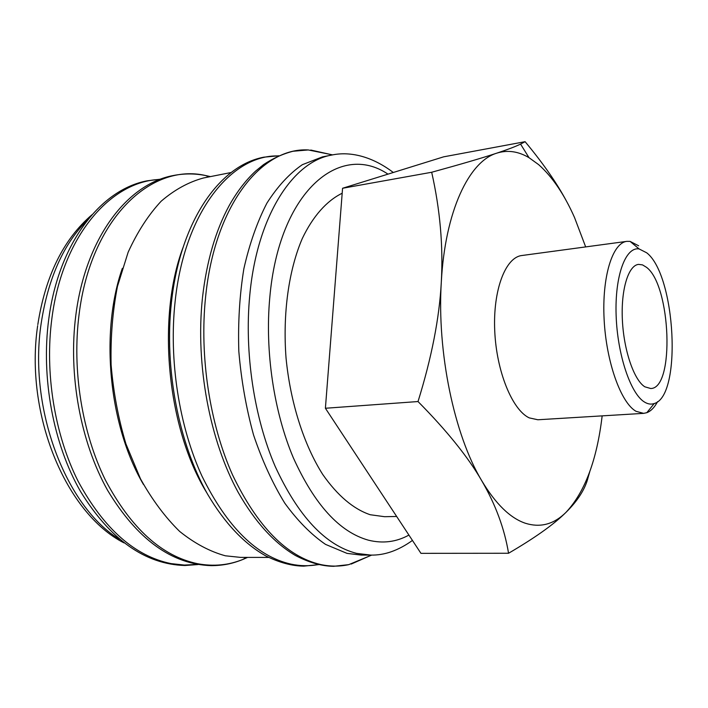 <?xml version="1.0" encoding="UTF-8"?>
<svg xmlns="http://www.w3.org/2000/svg" width="708" height="708" viewBox="0 0 708 708"><rect width="100%" height="100%" fill="white"/><g stroke="black" fill="none" stroke-linecap="round" stroke-linejoin="round"><path stroke-width="1.06" d="M393.303 172.487C372.275 156.503 350.283 151.07 331.751 155.052L322.459 156.884L302.343 164.69C289.386 173.593 277.58 186.399 266.916 203.125C257.181 221.958 249.499 243.853 243.853 268.792C239.605 295.068 237.923 322.6 238.826 351.389C241.269 380.267 246.18 408.135 253.561 435.004C262.217 460.651 272.615 483.369 284.775 503.158C297.643 520.849 311.228 534.584 325.538 544.39L347.026 553.382L361.328 555.099L370.797 555.09C384.524 555.399 398.4 550.514 412.445 540.434M332.654 154.884L308.245 149.946C261.756 147.255 214.701 205.037 205.586 297.024C199.391 356.451 209.78 424.039 232.543 474.918C257.438 526.699 286.758 556.559 320.503 564.506C330.194 566.586 339.601 566.63 348.725 564.648L371.718 555.09M231.162 172.504L203.585 177.965C188.753 181.947 174.619 189.682 161.194 201.187C148.459 214.834 137.441 231.843 128.148 252.216L117.457 286.395C112.59 311.423 110.475 337.574 111.112 364.859C113.386 392.197 118.333 418.561 125.944 443.951L140.467 478.803C152.114 499.706 165.168 517.238 179.637 531.407C194.567 543.399 209.816 551.523 225.365 555.798L240.623 557.4L268.73 557.426M566.621 201.408C556.877 183.107 543.036 163.203 525.106 141.689L520.566 144.096C515.486 146.565 507.565 149.574 496.821 153.14C482.998 157.742 461.289 164.114 431.685 172.256C440.111 209.639 443.314 246.26 441.305 282.12C439.42 317.848 431.659 357.655 418.021 401.542C446.907 430.765 468.147 457.147 481.723 480.697C495.529 504.415 504.477 528.593 508.556 553.258C533.69 538.576 552.107 525.637 563.807 514.459L565.869 512.477C577.87 500.645 585.304 488.901 588.171 477.245L589.835 471.484M585.666 246.915L574.507 217.471C564.232 194.311 552.275 176.708 538.646 164.645L529.018 157.672C518.283 151.3 507.548 149.786 496.821 153.14C469.015 161.336 445.058 211.249 441.305 282.12C436.907 352.38 454.288 435.128 481.723 480.697C495.653 503.919 510.185 518.097 525.327 523.239C539.452 527.681 552.293 524.734 563.834 514.38L565.869 512.477C584.852 492.255 596.95 460.05 602.154 415.87M638.643 245.791L630.085 241.393L626.854 241.357C612.491 242.835 601.853 276.766 604.119 319.423C606.252 362.045 620.898 402.825 636.023 411.304L643.643 413.357L646.802 412.693C650.882 411.153 654.484 407.481 657.582 401.657M646.723 252.818L639.112 248.942C625.624 246.57 614.756 275.633 616.119 315.14C617.341 354.602 630.651 394.002 644.616 402.126C647.944 404.135 651.13 404.604 654.201 403.542C682.193 396.117 675.751 275.182 646.723 252.818M643.643 413.357L537.85 419.764L529.239 417.879C512.238 409.941 496.397 371.24 494.724 330.618C492.901 289.97 505.494 257.305 521.814 255.526L626.854 241.357M396.657 516.477L384.586 516.698L370.222 514.734C353.416 509.061 337.592 495.644 322.751 474.493C303.891 444.801 290.351 402.551 286.032 357.929C282.651 313.263 288.784 269.969 302.298 238.499C313.042 216.046 326.866 200.7 342.185 193.24M646.519 267.323C670.972 285.386 674.919 388.816 650.67 388.506L644.838 386.807C634.049 380.169 623.837 350.61 622.385 320.193C620.827 289.749 628.279 265.385 638.554 264.385L642.519 264.889L646.519 267.323M508.556 553.258L420.941 553.337L325.397 408.259L342.575 188.266L443.651 156.831L525.106 141.689M342.575 188.266L431.685 172.256M325.397 408.259L418.021 401.542M122.351 268.323C99.801 332.574 108.899 425.782 143.45 484.458M182.938 247.756C156.459 318.485 167.212 428.641 206.869 492.918M331.751 155.052C292.891 161.477 256.969 216.073 249.729 295.634C244.304 352.637 254.092 417.428 275.191 466.422C298.245 516.327 325.37 545.302 356.575 553.373L370.797 555.09M387.984 174.141C339.884 141.582 278.81 191.204 269.73 298.236C264.898 351.522 273.943 411.932 293.369 457.881C314.564 504.707 339.61 532.15 368.505 540.204C382.869 543.726 396.338 542.018 408.914 535.08M278.474 155.928C231.613 154.574 184.567 211.701 175.15 301.245C168.699 359.691 179.018 426.066 201.939 476.05C227.002 526.929 256.677 556.293 290.953 564.126C300.334 566.09 309.476 566.223 318.361 564.542M210.444 176.611L205.63 175.549C151.379 162.787 90.898 218.285 79.101 314.255C71.906 369.85 82.013 432.685 105.403 480.068C131.007 528.318 161.743 556.205 197.603 563.718C213.542 566.657 228.702 565.214 243.092 559.373L247.614 557.4M159.822 179.443C110.926 181.142 62.578 235.737 51.95 317.936C44.56 372.718 54.596 434.562 78.092 481.21C103.811 528.717 134.803 556.178 171.053 563.603L184.354 565.064L197.399 564.409M88.252 219.17C63.844 243.18 48.153 277.925 41.17 323.406C28.134 408.79 66.083 507.105 119.493 539.275M308.245 149.946L293.015 151.255C282.837 153.866 273.014 158.318 263.553 164.61L255.721 171C245.924 180.044 237.109 191.505 229.295 205.4C215.577 230.569 206.639 261.349 202.47 297.723M278.819 155.778L263.819 157.176C219.046 165.61 180.31 221.887 171.486 301.9M209.117 176.876L205.63 175.549C194.895 173.407 184.071 173.407 173.159 175.557C126.794 184.142 85.624 238.578 75.889 314.803M160.512 179.186L147.344 180.788C100.571 189.425 58.817 243.304 48.852 318.45M198.125 564.533L184.894 565.506C145.025 564.303 110.227 539.611 80.5 491.432C53.286 444.04 40.86 377.63 48.781 318.927M246.26 557.4L243.092 559.373C232.976 563.559 222.356 565.648 211.232 565.648C171.725 564.4 137.202 539.328 107.66 490.432C80.588 442.323 68.101 374.859 75.818 315.317M318.724 564.621L303.741 566.143C291.935 566.002 279.306 562.603 265.863 555.948C244.136 543.753 224.728 523.194 207.621 494.255C178.611 443.27 164.123 368.249 171.416 302.564M348.725 564.648L333.53 566.312C321.697 566.17 308.989 562.559 295.422 555.488C274.138 542.93 255.092 521.955 238.304 492.573C209.798 440.801 195.443 364.841 202.399 298.431M371.594 555.09L351.177 564.072M37.657 325.707C24.585 413.764 65.552 513.203 123.98 542.877M639.112 248.942L630.085 241.393M654.201 403.542L646.802 412.693M529.018 157.672L520.566 144.096M37.816 324.547C45.418 275.819 63.472 239.224 91.96 214.763M332.53 154.902L310.768 150.043"/></g></svg>
